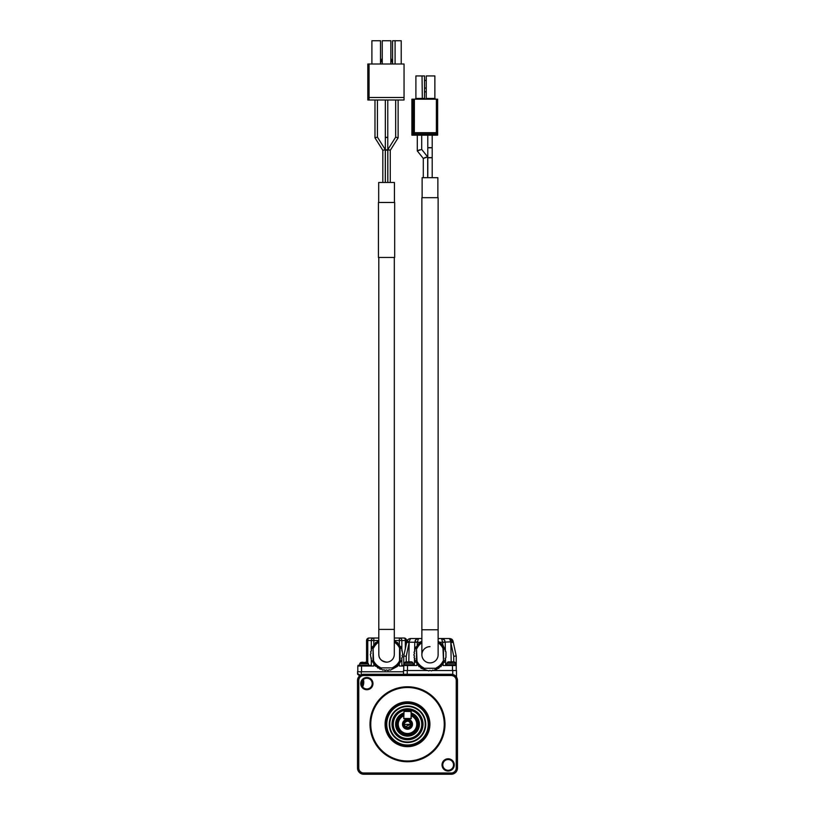 <?xml version="1.0" encoding="UTF-8"?>
<svg xmlns="http://www.w3.org/2000/svg" width="815" height="815" viewBox="0 0 815 815"><rect width="100%" height="100%" fill="white"/><g stroke="black" fill="none" stroke-linecap="round" stroke-linejoin="round"><path stroke-width="1.22" d="M362.359 680.657A8.751 8.751 0 0 1 361.85 685.588M358.967 675.238L359.547 675.706M360.322 676.481L357.693 674.27A1.253 1.253 0 0 0 358.131 674.688L357.51 673.608A1.253 1.253 0 0 0 358.131 674.688M363.755 774.25A6.245 6.245 0 0 1 357.51 768.005L357.51 680.515A6.245 6.245 0 0 1 363.755 674.27L451.245 674.27A6.245 6.245 0 0 1 457.49 680.515L457.49 768.005A6.245 6.245 0 0 1 451.245 774.25L363.755 774.25L363.755 772.997A5.002 5.002 0 0 1 358.763 768.005L358.763 680.515L357.51 680.515M457.49 754.649L457.429 755.261M357.51 693.86L357.571 693.259M363.755 674.27L363.755 675.513L451.245 675.513A5.002 5.002 0 0 1 456.237 680.515L456.237 768.005A5.002 5.002 0 0 1 451.245 772.997L363.755 772.997M363.755 675.513A5.002 5.002 0 0 0 358.763 680.515M360.729 683.612A6.123 6.123 0 0 1 369.908 678.304A6.123 6.123 0 0 1 369.908 688.909A6.123 6.123 0 0 1 360.729 683.612M442.025 764.908A6.123 6.123 0 0 1 451.215 759.611A6.123 6.123 0 0 1 451.215 770.216A6.123 6.123 0 0 1 442.025 764.908M444.99 724.26A37.49 37.49 0 0 1 407.5 761.75A37.49 37.49 0 0 1 370.01 724.26A37.49 37.49 0 0 1 407.5 686.77A37.49 37.49 0 0 1 444.99 724.26M442.779 764.908A5.379 5.379 0 0 1 450.838 760.252A5.379 5.379 0 0 1 450.838 769.564A5.379 5.379 0 0 1 442.779 764.908M361.473 683.612A5.379 5.379 0 0 1 369.531 678.956A5.379 5.379 0 0 1 369.531 688.257A5.379 5.379 0 0 1 361.473 683.612M444.246 724.26A36.746 36.746 0 0 1 389.132 756.076A36.746 36.746 0 0 1 389.132 692.434A36.746 36.746 0 0 1 444.246 724.26M385.088 724.26A22.413 22.413 0 0 1 418.706 704.853A22.413 22.413 0 0 1 418.706 743.667A22.413 22.413 0 0 1 385.088 724.26M386.249 724.26A21.251 21.251 0 0 1 407.5 703.009A21.251 21.251 0 0 1 428.751 724.26A21.251 21.251 0 0 1 407.5 745.501A21.251 21.251 0 0 1 386.249 724.26M428.242 724.26A20.742 20.742 0 0 1 397.129 742.221A20.742 20.742 0 0 1 397.129 706.289A20.742 20.742 0 0 1 428.242 724.26M389.254 724.26A18.246 18.246 0 0 1 416.628 708.459A18.246 18.246 0 0 1 416.628 740.061A18.246 18.246 0 0 1 389.254 724.26M389.753 724.26A17.747 17.747 0 0 1 416.373 708.887A17.747 17.747 0 0 1 416.373 739.633A17.747 17.747 0 0 1 389.753 724.26M392.005 724.26A15.495 15.495 0 0 0 415.253 737.677A15.495 15.495 0 0 0 415.253 710.833A15.495 15.495 0 0 0 392.005 724.26M422.252 724.26A14.752 14.752 0 0 1 407.5 739.001A14.752 14.752 0 0 1 392.748 724.26A14.752 14.752 0 0 1 407.5 709.508A14.752 14.752 0 0 1 422.252 724.26M421.752 724.26A14.252 14.252 0 0 1 400.379 736.597A14.252 14.252 0 0 1 400.379 711.923A14.252 14.252 0 0 1 421.752 724.26M411.249 712.993A11.868 11.868 0 0 1 406.227 736.067A11.868 11.868 0 0 1 403.751 712.993M411.249 713.787A11.125 11.125 0 0 1 407.5 735.385A11.125 11.125 0 0 1 403.751 713.787M411.249 714.317A10.626 10.626 0 0 1 408.773 734.804A10.626 10.626 0 0 1 403.751 714.317M403.751 714.989A9.994 9.994 0 0 0 403.507 715.091A9.994 9.994 0 0 1 403.751 714.989L403.466 715.112A9.994 9.994 0 0 0 407.5 734.254A9.994 9.994 0 0 0 411.483 715.091A9.994 9.994 0 0 1 411.534 715.112L411.249 714.989A9.994 9.994 0 0 1 411.331 715.02A9.994 9.994 0 0 0 411.249 714.989M411.249 715.672L411.249 718.759L403.751 718.759L404.006 711.261L410.994 711.261L411.249 715.804A9.25 9.25 0 0 1 408.784 733.418A9.25 9.25 0 0 1 403.751 715.804L403.751 715.672M402.498 724.26A5.002 5.002 0 0 1 409.996 719.93A5.002 5.002 0 0 1 409.996 728.59A5.002 5.002 0 0 1 402.498 724.26M411.249 718.514L403.751 718.514L404.057 711.383L411.249 711.515L410.994 718.759M411.371 724.26A3.871 3.871 0 0 1 407.5 728.131A3.871 3.871 0 0 1 403.629 724.26A3.871 3.871 0 0 1 407.5 720.389A3.871 3.871 0 0 1 411.371 724.26M409.935 721.407A3.749 3.749 0 0 1 409.935 727.112C407.704 728.315 405.962 727.836 404.709 725.656A3.128 3.128 0 0 1 404.709 722.864C405.962 720.684 407.704 720.205 409.935 721.407L411.249 724.26M405.473 726.634L410.628 724.26C409.375 720.745 407.408 720.277 404.709 722.864M405.024 722.355A3.128 3.128 0 0 1 410.628 724.26L404.383 724.494M410.628 724.26A3.128 3.128 0 0 1 404.709 725.656M357.653 673.659L357.51 671.764L403.496 671.764M357.51 673.608L361.259 675.655M456.492 677.122L456.492 670.521L433.998 670.521M399.33 664.419L399.33 666.018L403.751 666.018M357.805 671.764L357.805 666.018L373.81 666.018L373.81 664.439M394.307 638.023L399.33 638.023L399.33 640.519L401.836 640.519L401.836 648.995L400.827 648.271L400.868 646.815L399.482 645.796L399.248 644.329L398.066 643.972L397.628 642.577L396.192 642.22L395.54 640.906L394.307 640.784M401.836 649.586L401.836 650.9M401.836 657.888L401.836 659.203M371.304 666.018L371.304 659.814L375.471 666.222L376.917 666.578L377.814 668.035L379.27 668.117L379.912 669.176L381.634 669.125L382.714 670.134L384.12 669.736L385.077 670.531L386.422 669.93L388.032 670.531L389.234 669.696L390.395 670.134L397.425 666.415L401.836 659.793L401.836 666.018M378.802 640.784L377.569 640.906L376.917 642.22L375.471 642.577L375.043 643.972L373.861 644.329L373.484 646.01L372.241 646.815L372.282 648.271L371.273 648.995L371.304 640.519L373.81 640.519L373.81 638.023L378.802 638.023M371.304 659.101L371.304 657.919M371.304 650.869L371.304 649.698M366.556 662.33L366.556 640.519L367.779 640.519A2.496 1.284 -90 0 1 369.052 638.023A2.496 2.496 0 0 0 366.556 640.519A2.496 2.496 0 0 1 369.052 638.023L373.81 638.023A2.496 2.496 0 0 0 371.304 640.519L367.779 640.519L367.779 662.656L367.779 640.519M358.06 666.018L358.06 665.264L370.061 665.264L370.061 666.018M405.33 648.638L405.33 640.519L406.553 640.519L406.553 642.954M403.048 666.018L403.048 665.264L403.751 665.264M399.33 638.023A2.496 2.496 0 0 1 401.836 640.519L405.33 640.519A2.496 1.284 -90 0 0 404.046 638.023L399.33 638.023M433.855 670.521L431.94 670.521M430.493 670.521L429.505 670.521M428.048 670.521L426.143 670.521M426.001 670.521L407.245 670.521L407.245 674.27M403.496 674.27L403.496 670.521L407.245 670.521M404.046 638.023A2.496 2.496 0 0 1 406.553 640.519A2.496 2.496 0 0 0 404.046 638.023M401.836 659.793L401.642 658.082L402.559 656.921L402.039 655.555L402.753 654.537L401.836 648.995M371.273 648.995L371.467 650.706L370.55 651.868L371.07 653.243L370.356 654.251L371.273 659.793M453.741 661.831L453.741 656.238L456.237 656.024L456.237 664.765L456.237 656.024L453.13 641.486L449.483 638.522L441.465 638.522L442.708 642.21L453.181 641.731M456.237 670.521L456.237 665.519L443.115 665.519L443.075 663.155L444.318 662.351L444.165 661.128L445.367 659.895L445.082 658.459L445.958 657.583L445.958 651.959L442.871 644.93L438.124 641.15M414.54 655.994L414.04 657.583L414.906 658.459L414.621 659.895L415.823 661.128L415.681 662.351L416.923 663.155L416.873 665.519L403.751 665.519L403.751 670.521M406.868 641.486L409.262 641.486L410.536 638.522L421.875 638.522L410.536 638.522L408.549 639.092L406.868 641.486L403.751 656.024L403.751 664.765L403.751 656.024L406.247 656.238L409.232 642.21L417.28 642.271L417.239 644.736M359.68 665.264L359.68 663.756L360.668 662.564A11.532 11.532 0 0 1 361.809 662.269L363.164 662.228M361.809 662.269A11.532 11.532 34.4 0 0 360.668 662.564L367.596 662.575L368.431 663.756L359.68 663.756L360.515 662.575M378.802 641.558A14.996 14.996 -90 0 0 373.056 647.854L373.056 660.934A14.996 14.996 -90 0 0 380.014 667.893L393.095 667.893A14.996 14.996 -90 0 0 400.053 660.934L400.053 647.854A14.996 14.996 -90 0 0 394.307 641.558A14.996 14.996 -90 0 1 400.053 647.854L399.554 647.976A14.497 14.497 -90 0 0 394.307 642.139M442.759 644.736L442.708 642.271L445.214 642.23L445.336 649.443L445.214 642.23L444.348 639.887L441.465 638.522L438.124 638.522L449.462 638.522L450.726 641.486L453.13 641.486C452.783 639.683 451.561 638.695 449.462 638.522L451.439 639.092M416.078 639.439L418.533 638.522L415.905 639.602L418.533 638.522L417.28 642.271L420.622 642.271M415.905 639.602L414.784 642.21L414.652 649.443M414.652 649.728L414.621 651.368M414.509 658.051L414.377 665.519M445.622 665.519L445.489 658.051L445.622 665.519M445.367 651.368L445.347 649.728L445.367 651.368M364.937 662.269L366.312 662.269A11.532 11.532 0 0 1 367.453 662.564A11.532 11.532 43.9 0 0 366.312 662.269L364.937 662.269M380.014 667.893L393.095 667.893A14.996 14.996 -90 0 0 400.053 660.934L400.053 647.854M445.336 649.443L445.214 642.23L445.336 649.443M450.726 641.486L450.848 642.719L453.293 642.23M456.237 665.519L456.237 664.765L446.243 664.765L446.243 665.519M417.28 641.894L414.784 642.21L417.27 642.271M403.751 665.519L403.751 664.765L413.745 664.765L413.745 665.519M408.814 662.075L409.15 642.719L406.705 642.23M406.817 641.731L409.232 642.21L409.262 641.486L409.232 642.21M392.973 667.393A14.497 14.497 -90 0 0 399.554 660.812L400.053 660.934M373.056 660.934L373.555 660.812A14.497 14.497 -90 0 0 380.136 667.393M373.056 647.854L373.555 660.812M378.802 642.139A14.497 14.497 -90 0 0 373.555 647.976M399.554 660.812L399.554 647.976M444.083 639.592L441.465 638.522L444.094 639.602M442.015 638.563A3.749 3.749 0 0 1 442.922 638.817M416.445 639.164L418.146 638.542L415.915 639.592M378.802 654.394A7.753 7.753 -90 0 0 386.555 662.147A7.753 7.753 -90 0 0 394.307 654.364M455.616 663.257L454.78 662.075L452.121 661.77L447.7 662.075L446.865 663.257L455.616 663.257L455.616 664.765M450.369 662.075L448.994 661.77A11.532 11.532 0 0 0 447.853 662.065A11.532 11.532 47.8 0 1 448.994 661.77M416.923 663.155L417.3 664.836L418.482 665.193L418.92 666.589L420.357 666.945L421.019 668.259L428.802 670.928L429.872 670.307L431.481 670.908L432.673 670.073L433.835 670.511L435.159 669.421L436.636 669.553L437.502 668.371L438.735 668.412L439.631 666.945L441.078 666.589L441.506 665.193L442.698 664.836L443.065 663.155M421.875 641.15L418.92 642.943L418.655 644.156L417.3 644.706L417.066 646.173L415.681 647.181L415.823 648.414L414.723 649.372L414.906 651.083L413.989 652.245L414.529 653.365L413.796 654.914L414.529 656.177M413.123 663.257L412.288 662.075L409.629 661.77L405.208 662.075L404.372 663.257L413.123 663.257L413.123 664.765M407.877 662.075L406.502 661.77A11.532 11.532 0 0 0 405.361 662.065A11.532 11.532 59.4 0 1 406.502 661.77M386.555 662.147C378.048 660.486 379.067 655.199 378.812 654.679L378.802 629.404L394.307 629.404L394.307 257.459L394.307 654.384M454.638 662.065A11.532 11.532 -167.5 0 0 453.497 661.77A11.532 11.532 84.6 0 1 454.638 662.065M452.121 662.065L453.497 661.77M412.146 662.065A11.532 11.532 0 0 0 410.994 661.77A11.532 11.532 75.4 0 1 412.146 662.065M409.629 662.065L410.994 661.77M378.425 257.459L394.674 257.459L394.674 202.477L378.425 202.477L378.425 257.459M421.875 642.159A14.996 14.996 0 0 0 416.496 648.231L416.496 661.311A14.996 14.996 0 0 0 423.464 668.269L436.534 668.269A14.996 14.996 0 0 0 443.492 661.311L443.492 648.231A14.996 14.996 0 0 0 438.124 642.159M423.464 668.269L436.534 668.269M416.496 661.311L416.995 661.189A14.497 14.497 0 0 0 423.576 667.77M416.496 648.231L416.995 661.189M421.875 642.76A14.497 14.497 0 0 0 416.995 648.353M443.492 648.231L442.993 648.353A14.497 14.497 0 0 0 438.124 642.76M443.492 661.311L442.993 648.353M436.422 667.77A14.497 14.497 0 0 0 442.993 661.189M421.875 629.771L438.124 629.771L438.124 197.678L421.875 197.678L421.875 654.771A8.119 8.119 0 0 0 429.994 662.89A8.119 8.119 0 0 0 438.124 654.771L438.124 654.771A8.119 8.119 0 0 1 429.994 662.89A8.119 8.119 0 0 1 421.875 654.771A8.119 8.119 0 0 1 429.994 646.652M378.68 202.477L378.68 182.479L394.429 182.479L394.429 202.477M387.828 182.479L387.828 149.634L390.273 150.337L398.128 137.837L398.128 99.99L398.128 137.827L395.672 137.134L395.672 99.99M387.828 149.624L395.672 137.134M389.05 149.807L390.273 150.337L389.05 149.807L390.273 150.337L398.128 137.837L390.273 150.337L390.273 182.479L390.273 150.337L398.128 137.837M385.271 149.624L377.427 137.134L385.271 149.624M377.427 137.134L377.427 99.99L377.427 137.134L374.981 137.837L382.836 150.337L382.826 182.479L382.826 150.337L385.281 149.634L385.281 182.479L385.281 149.634M385.332 182.479L385.332 137.48L387.777 137.48L387.777 182.479L387.777 137.48L386.555 137.297M386.555 149.797C385.098 149.919 385.098 150.042 386.555 150.174C388.011 150.042 388.011 149.919 386.555 149.797M422.119 197.678L422.119 177.69L437.869 177.69L437.869 197.678M387.777 99.99L387.777 137.48M425.501 157.346L423.311 158.477L427.681 156.908L421.701 149.41L417.311 150.958L419.501 149.838M427.692 177.69L427.692 156.938L421.701 149.43L421.701 135.178M426.775 156.969L427.294 156.877M423.301 177.69L423.301 158.456L417.3 150.928L417.3 135.178M427.794 177.69L427.804 157.682M429.994 157.59C427.386 157.662 427.386 157.723 429.994 157.784C432.612 157.723 432.612 157.662 429.994 157.59M369.052 63.998L367.81 63.998L367.81 99.99L404.046 99.99L404.046 63.998L369.052 63.998L369.052 97.494L404.046 97.494M429.994 147.637C427.386 147.698 427.386 147.76 429.994 147.831C432.612 147.76 432.612 147.698 429.994 147.637M369.052 99.99L369.052 97.494M412.512 135.178L412.512 99.186L411.891 99.186L411.891 135.178L436.881 135.178M401.214 63.998L401.214 40.75L401.214 63.998M395.092 63.998L395.092 40.75L401.214 40.75M390.864 40.75L390.864 63.998L390.864 40.75L382.245 40.75L382.245 63.998M371.895 63.998L371.895 40.75L380.513 40.75L380.513 63.998L380.513 40.75M390.864 58.201L392.586 63.04M382.245 58.201L380.513 63.04M437.635 135.178L437.635 99.186L413.134 99.186L413.134 133.935L414.387 133.935L414.387 132.682L436.382 132.682L436.382 99.186M436.382 135.178L436.382 133.935L437.635 133.935L436.382 132.682A1.253 1.253 0 0 1 437.635 133.935M413.134 135.178L413.134 133.935A1.253 1.253 42.1 0 1 413.5 133.049A1.253 1.253 0 0 1 414.387 132.682L413.134 133.935M412.512 99.186L413.134 99.186M395.092 40.75L392.586 40.75L392.586 63.998M414.387 135.178L414.387 133.935L436.382 133.935L436.382 132.682M414.336 132.682L414.387 99.186M415.151 99.186L415.895 98.442L415.895 75.938L422.027 75.938L422.333 99.186M425.277 99.186L424.523 98.442L424.523 75.938L422.027 75.938M435.618 99.186L434.874 98.442L434.874 75.938L426.245 75.938L426.245 98.442L434.874 98.442M425.501 99.186L426.245 98.442M426.245 80.441L424.523 80.441M426.245 88.061L424.523 88.061M426.245 91.81L424.523 91.81M363.368 679.506A9.994 9.994 -90 0 1 362.614 686.913M456.237 768.005L457.49 768.005M457.49 680.515L456.237 680.515M451.245 774.25L451.245 772.997M358.763 768.005L357.51 768.005M451.245 675.513L451.245 674.27M361.259 674.789L361.259 671.764M452.743 674.453L452.743 670.521M394.307 640.519L399.33 640.519L399.33 644.37M373.81 644.349L373.81 640.519L378.802 640.519M361.554 671.764L361.554 666.018M452.488 670.521L452.488 665.519M407.5 665.519L407.5 670.521M442.708 642.21L439.366 642.271M406.247 661.831L406.247 656.238M451.184 662.075L450.848 642.719L453.741 656.238M421.875 654.771A8.119 8.119 0 0 0 429.994 662.89A8.119 8.119 0 0 0 438.124 654.771L438.124 629.771M415.895 98.442L424.523 98.442M368.431 665.264L368.431 663.756M444.909 640.794L444.348 639.887M415.09 640.794L415.64 639.887M408.549 639.092L410.526 638.522M407.806 639.693L407.337 640.305M446.865 664.765L446.865 663.257M404.372 664.765L404.372 663.257M378.802 629.404L378.802 257.459M385.332 137.48L385.332 99.99M374.981 137.827L374.981 99.99M432.195 135.178L432.195 177.69M427.794 157.692L427.794 135.178"/></g></svg>
